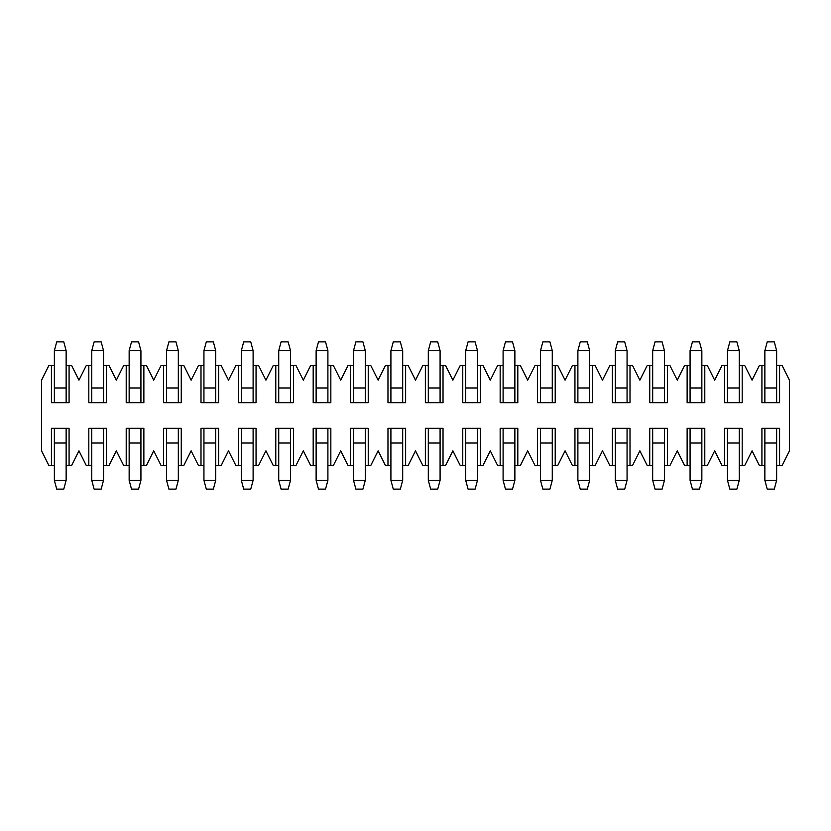 <?xml version="1.0" encoding="UTF-8"?>
<svg xmlns="http://www.w3.org/2000/svg" width="831" height="831" viewBox="0 0 831 831"><rect width="100%" height="100%" fill="white"/><g stroke="black" fill="none" stroke-linecap="round" stroke-linejoin="round"><path stroke-width="1.25" d="M129.148 443.027L129.148 428.308L140.927 428.308L140.927 480.318L129.148 480.318L129.148 443.027L140.927 443.027M129.148 480.318L131.506 489.116L138.569 489.116L140.927 480.318M129.148 428.308L126.208 428.308L126.208 465.557L129.148 465.557M465.703 443.027L465.703 428.308L477.482 428.308L477.482 480.318L465.703 480.318L465.703 443.027L477.482 443.027M465.703 480.318L468.061 489.116L475.124 489.116L477.482 480.318M465.703 428.308L462.763 428.308L462.763 465.557L465.703 465.557M690.073 365.443L687.133 365.443L687.133 402.692L701.852 402.692L701.852 350.682L690.073 350.682L690.073 387.973L701.852 387.973M690.073 402.692L690.073 387.973M690.073 350.682L692.431 341.884L699.494 341.884L701.852 350.682M91.753 365.443L88.813 365.443L88.813 402.692L103.532 402.692L103.532 350.682L91.753 350.682L91.753 387.973L103.532 387.973M91.753 402.692L91.753 387.973M91.753 350.682L94.111 341.884L101.174 341.884L103.532 350.682M54.358 365.443L51.418 365.443L51.418 402.692L69.077 402.692L69.077 365.443L66.137 365.443M129.148 365.443L126.208 365.443L126.208 402.692L143.867 402.692L143.867 365.443L140.927 365.443M166.543 365.443L163.603 365.443L163.603 402.692L181.262 402.692L181.262 365.443L178.322 365.443M203.938 365.443L200.998 365.443L200.998 402.692L218.657 402.692L218.657 365.443L215.717 365.443M241.333 365.443L238.393 365.443L238.393 402.692L256.052 402.692L256.052 365.443L253.112 365.443M278.728 365.443L275.788 365.443L275.788 402.692L293.447 402.692L293.447 365.443L290.507 365.443M316.123 365.443L313.183 365.443L313.183 402.692L330.842 402.692L330.842 365.443L327.902 365.443M353.518 365.443L350.578 365.443L350.578 402.692L368.237 402.692L368.237 365.443L365.297 365.443M390.913 365.443L387.973 365.443L387.973 402.692L405.632 402.692L405.632 365.443L402.692 365.443M428.308 365.443L425.368 365.443L425.368 402.692L443.027 402.692L443.027 365.443L440.087 365.443M465.703 365.443L462.763 365.443L462.763 402.692L480.422 402.692L480.422 365.443L477.482 365.443M503.098 365.443L500.158 365.443L500.158 402.692L517.817 402.692L517.817 365.443L514.877 365.443M540.493 365.443L537.553 365.443L537.553 402.692L555.212 402.692L555.212 365.443L552.272 365.443M577.888 365.443L574.948 365.443L574.948 402.692L592.607 402.692L592.607 365.443L589.667 365.443M615.283 365.443L612.343 365.443L612.343 402.692L630.002 402.692L630.002 365.443L627.062 365.443M652.678 365.443L649.738 365.443L649.738 402.692L667.397 402.692L667.397 365.443L664.457 365.443M727.468 365.443L724.528 365.443L724.528 402.692L742.187 402.692L742.187 365.443L739.247 365.443M764.863 365.443L761.923 365.443L761.923 402.692L779.582 402.692L779.582 365.443L776.642 365.443M103.532 465.557L106.472 465.557L106.472 428.308L88.813 428.308L88.813 465.557L91.753 465.557M178.322 465.557L181.262 465.557L181.262 428.308L163.603 428.308L163.603 465.557L166.543 465.557M215.717 465.557L218.657 465.557L218.657 428.308L200.998 428.308L200.998 465.557L203.938 465.557M253.112 465.557L256.052 465.557L256.052 428.308L238.393 428.308L238.393 465.557L241.333 465.557M290.507 465.557L293.447 465.557L293.447 428.308L275.788 428.308L275.788 465.557L278.728 465.557M327.902 465.557L330.842 465.557L330.842 428.308L313.183 428.308L313.183 465.557L316.123 465.557M365.297 465.557L368.237 465.557L368.237 428.308L350.578 428.308L350.578 465.557L353.518 465.557M402.692 465.557L405.632 465.557L405.632 428.308L387.973 428.308L387.973 465.557L390.913 465.557M440.087 465.557L443.027 465.557L443.027 428.308L425.368 428.308L425.368 465.557L428.308 465.557M514.877 465.557L517.817 465.557L517.817 428.308L500.158 428.308L500.158 465.557L503.098 465.557M552.272 465.557L555.212 465.557L555.212 428.308L537.553 428.308L537.553 465.557L540.493 465.557M589.667 465.557L592.607 465.557L592.607 428.308L574.948 428.308L574.948 465.557L577.888 465.557M627.062 465.557L630.002 465.557L630.002 428.308L612.343 428.308L612.343 465.557L615.283 465.557M664.457 465.557L667.397 465.557L667.397 428.308L649.738 428.308L649.738 465.557L652.678 465.557M701.852 465.557L704.792 465.557L704.792 428.308L687.133 428.308L687.133 465.557L690.073 465.557M739.247 465.557L742.187 465.557L742.187 428.308L724.528 428.308L724.528 465.557L727.468 465.557M776.642 465.557L779.582 465.557L779.582 428.308L761.923 428.308L761.923 465.557L764.863 465.557M66.137 465.557L69.077 465.557L69.077 428.308L51.418 428.308L51.418 465.557L54.358 465.557M687.133 365.443L684.63 365.443L677.265 380.162L669.9 365.443L667.397 365.443M724.528 365.443L722.025 365.443L714.66 380.162L707.295 365.443L701.852 365.443M649.738 365.443L647.235 365.443L639.87 380.162L632.505 365.443L630.002 365.443M761.923 365.443L759.42 365.443L752.055 380.162L744.69 365.443L742.187 365.443M238.393 365.443L235.89 365.443L228.525 380.162L221.16 365.443L218.657 365.443M275.788 365.443L273.285 365.443L265.92 380.162L258.555 365.443L256.052 365.443M200.998 365.443L198.495 365.443L191.13 380.162L183.765 365.443L181.262 365.443M313.183 365.443L310.68 365.443L303.315 380.162L295.95 365.443L293.447 365.443M350.578 365.443L348.075 365.443L340.71 380.162L333.345 365.443L330.842 365.443M88.813 365.443L86.31 365.443L78.945 380.162L71.58 365.443L69.077 365.443M126.208 365.443L123.705 365.443L116.34 380.162L108.975 365.443L103.532 365.443M51.418 365.443L48.915 365.443L41.55 380.162L41.55 450.838L48.915 465.557L51.418 465.557M163.603 365.443L161.1 365.443L153.735 380.162L146.37 365.443L143.867 365.443M537.553 365.443L535.05 365.443L527.685 380.162L520.32 365.443L517.817 365.443M574.948 365.443L572.445 365.443L565.08 380.162L557.715 365.443L555.212 365.443M500.158 365.443L497.655 365.443L490.29 380.162L482.925 365.443L480.422 365.443M612.343 365.443L609.84 365.443L602.475 380.162L595.11 365.443L592.607 365.443M387.973 365.443L385.47 365.443L378.105 380.162L370.74 365.443L368.237 365.443M425.368 365.443L422.865 365.443L415.5 380.162L408.135 365.443L405.632 365.443M462.763 365.443L460.26 365.443L452.895 380.162L445.53 365.443L443.027 365.443M704.792 465.557L707.295 465.557L714.66 450.838L722.025 465.557L724.528 465.557M667.397 465.557L669.9 465.557L677.265 450.838L684.63 465.557L687.133 465.557M630.002 465.557L632.505 465.557L639.87 450.838L647.235 465.557L649.738 465.557M779.582 465.557L782.085 465.557L789.45 450.838L789.45 380.162L782.085 365.443L779.582 365.443M742.187 465.557L744.69 465.557L752.055 450.838L759.42 465.557L761.923 465.557M256.052 465.557L258.555 465.557L265.92 450.838L273.285 465.557L275.788 465.557M218.657 465.557L221.16 465.557L228.525 450.838L235.89 465.557L238.393 465.557M181.262 465.557L183.765 465.557L191.13 450.838L198.495 465.557L200.998 465.557M330.842 465.557L333.345 465.557L340.71 450.838L348.075 465.557L350.578 465.557M293.447 465.557L295.95 465.557L303.315 450.838L310.68 465.557L313.183 465.557M106.472 465.557L108.975 465.557L116.34 450.838L123.705 465.557L126.208 465.557M69.077 465.557L71.58 465.557L78.945 450.838L86.31 465.557L88.813 465.557M140.927 465.557L146.37 465.557L153.735 450.838L161.1 465.557L163.603 465.557M555.212 465.557L557.715 465.557L565.08 450.838L572.445 465.557L574.948 465.557M517.817 465.557L520.32 465.557L527.685 450.838L535.05 465.557L537.553 465.557M477.482 465.557L482.925 465.557L490.29 450.838L497.655 465.557L500.158 465.557M592.607 465.557L595.11 465.557L602.475 450.838L609.84 465.557L612.343 465.557M405.632 465.557L408.135 465.557L415.5 450.838L422.865 465.557L425.368 465.557M368.237 465.557L370.74 465.557L378.105 450.838L385.47 465.557L387.973 465.557M443.027 465.557L445.53 465.557L452.895 450.838L460.26 465.557L462.763 465.557M480.422 465.557L480.422 428.308L477.482 428.308M701.852 402.692L704.792 402.692L704.792 365.443M103.532 402.692L106.472 402.692L106.472 365.443M143.867 465.557L143.867 428.308L140.927 428.308M56.716 489.116L63.779 489.116L66.137 480.318L54.358 480.318L56.716 489.116M66.137 428.308L66.137 480.318M54.358 428.308L54.358 480.318M767.221 489.116L774.284 489.116L776.642 480.318L764.863 480.318L767.221 489.116M776.642 428.308L776.642 480.318M764.863 428.308L764.863 480.318M729.826 489.116L736.889 489.116L739.247 480.318L727.468 480.318L729.826 489.116M739.247 428.308L739.247 480.318M727.468 428.308L727.468 480.318M692.431 489.116L699.494 489.116L701.852 480.318L690.073 480.318L692.431 489.116M701.852 428.308L701.852 480.318M690.073 428.308L690.073 480.318M655.036 489.116L662.099 489.116L664.457 480.318L652.678 480.318L655.036 489.116M664.457 428.308L664.457 480.318M652.678 428.308L652.678 480.318M617.641 489.116L624.704 489.116L627.062 480.318L615.283 480.318L617.641 489.116M627.062 428.308L627.062 480.318M615.283 428.308L615.283 480.318M580.246 489.116L587.309 489.116L589.667 480.318L577.888 480.318L580.246 489.116M589.667 428.308L589.667 480.318M577.888 428.308L577.888 480.318M542.851 489.116L549.914 489.116L552.272 480.318L540.493 480.318L542.851 489.116M552.272 428.308L552.272 480.318M540.493 428.308L540.493 480.318M505.456 489.116L512.519 489.116L514.877 480.318L503.098 480.318L505.456 489.116M514.877 428.308L514.877 480.318M503.098 428.308L503.098 480.318M430.666 489.116L437.729 489.116L440.087 480.318L428.308 480.318L430.666 489.116M440.087 428.308L440.087 480.318M428.308 428.308L428.308 480.318M393.271 489.116L400.334 489.116L402.692 480.318L390.913 480.318L393.271 489.116M402.692 428.308L402.692 480.318M390.913 428.308L390.913 480.318M355.876 489.116L362.939 489.116L365.297 480.318L353.518 480.318L355.876 489.116M365.297 428.308L365.297 480.318M353.518 428.308L353.518 480.318M318.481 489.116L325.544 489.116L327.902 480.318L316.123 480.318L318.481 489.116M327.902 428.308L327.902 480.318M316.123 428.308L316.123 480.318M281.086 489.116L288.149 489.116L290.507 480.318L278.728 480.318L281.086 489.116M290.507 428.308L290.507 480.318M278.728 428.308L278.728 480.318M243.691 489.116L250.754 489.116L253.112 480.318L241.333 480.318L243.691 489.116M253.112 428.308L253.112 480.318M241.333 428.308L241.333 480.318M206.296 489.116L213.359 489.116L215.717 480.318L203.938 480.318L206.296 489.116M215.717 428.308L215.717 480.318M203.938 428.308L203.938 480.318M168.901 489.116L175.964 489.116L178.322 480.318L166.543 480.318L168.901 489.116M178.322 428.308L178.322 480.318M166.543 428.308L166.543 480.318M94.111 489.116L101.174 489.116L103.532 480.318L91.753 480.318L94.111 489.116M103.532 428.308L103.532 480.318M91.753 428.308L91.753 480.318M767.221 341.884L764.863 350.682L776.642 350.682L774.284 341.884L767.221 341.884M776.642 402.692L776.642 350.682M764.863 402.692L764.863 350.682M729.826 341.884L727.468 350.682L739.247 350.682L736.889 341.884L729.826 341.884M739.247 402.692L739.247 350.682M727.468 402.692L727.468 350.682M655.036 341.884L652.678 350.682L664.457 350.682L662.099 341.884L655.036 341.884M664.457 402.692L664.457 350.682M652.678 402.692L652.678 350.682M617.641 341.884L615.283 350.682L627.062 350.682L624.704 341.884L617.641 341.884M627.062 402.692L627.062 350.682M615.283 402.692L615.283 350.682M580.246 341.884L577.888 350.682L589.667 350.682L587.309 341.884L580.246 341.884M589.667 402.692L589.667 350.682M577.888 402.692L577.888 350.682M542.851 341.884L540.493 350.682L552.272 350.682L549.914 341.884L542.851 341.884M552.272 402.692L552.272 350.682M540.493 402.692L540.493 350.682M505.456 341.884L503.098 350.682L514.877 350.682L512.519 341.884L505.456 341.884M514.877 402.692L514.877 350.682M503.098 402.692L503.098 350.682M468.061 341.884L465.703 350.682L477.482 350.682L475.124 341.884L468.061 341.884M477.482 402.692L477.482 350.682M465.703 402.692L465.703 350.682M430.666 341.884L428.308 350.682L440.087 350.682L437.729 341.884L430.666 341.884M440.087 402.692L440.087 350.682M428.308 402.692L428.308 350.682M393.271 341.884L390.913 350.682L402.692 350.682L400.334 341.884L393.271 341.884M402.692 402.692L402.692 350.682M390.913 402.692L390.913 350.682M355.876 341.884L353.518 350.682L365.297 350.682L362.939 341.884L355.876 341.884M365.297 402.692L365.297 350.682M353.518 402.692L353.518 350.682M318.481 341.884L316.123 350.682L327.902 350.682L325.544 341.884L318.481 341.884M327.902 402.692L327.902 350.682M316.123 402.692L316.123 350.682M281.086 341.884L278.728 350.682L290.507 350.682L288.149 341.884L281.086 341.884M290.507 402.692L290.507 350.682M278.728 402.692L278.728 350.682M243.691 341.884L241.333 350.682L253.112 350.682L250.754 341.884L243.691 341.884M253.112 402.692L253.112 350.682M241.333 402.692L241.333 350.682M206.296 341.884L203.938 350.682L215.717 350.682L213.359 341.884L206.296 341.884M215.717 402.692L215.717 350.682M203.938 402.692L203.938 350.682M168.901 341.884L166.543 350.682L178.322 350.682L175.964 341.884L168.901 341.884M178.322 402.692L178.322 350.682M166.543 402.692L166.543 350.682M131.506 341.884L129.148 350.682L140.927 350.682L138.569 341.884L131.506 341.884M140.927 402.692L140.927 350.682M129.148 402.692L129.148 350.682M54.358 402.692L54.358 350.682L66.137 350.682L63.779 341.884L56.716 341.884L54.358 350.682M66.137 402.692L66.137 350.682M54.358 443.027L66.137 443.027M764.863 443.027L776.642 443.027M727.468 443.027L739.247 443.027M690.073 443.027L701.852 443.027M652.678 443.027L664.457 443.027M615.283 443.027L627.062 443.027M577.888 443.027L589.667 443.027M540.493 443.027L552.272 443.027M503.098 443.027L514.877 443.027M428.308 443.027L440.087 443.027M390.913 443.027L402.692 443.027M353.518 443.027L365.297 443.027M316.123 443.027L327.902 443.027M278.728 443.027L290.507 443.027M241.333 443.027L253.112 443.027M203.938 443.027L215.717 443.027M166.543 443.027L178.322 443.027M91.753 443.027L103.532 443.027M764.863 387.973L776.642 387.973M727.468 387.973L739.247 387.973M652.678 387.973L664.457 387.973M615.283 387.973L627.062 387.973M577.888 387.973L589.667 387.973M540.493 387.973L552.272 387.973M503.098 387.973L514.877 387.973M465.703 387.973L477.482 387.973M428.308 387.973L440.087 387.973M390.913 387.973L402.692 387.973M353.518 387.973L365.297 387.973M316.123 387.973L327.902 387.973M278.728 387.973L290.507 387.973M241.333 387.973L253.112 387.973M203.938 387.973L215.717 387.973M166.543 387.973L178.322 387.973M129.148 387.973L140.927 387.973M54.358 387.973L66.137 387.973"/></g></svg>
